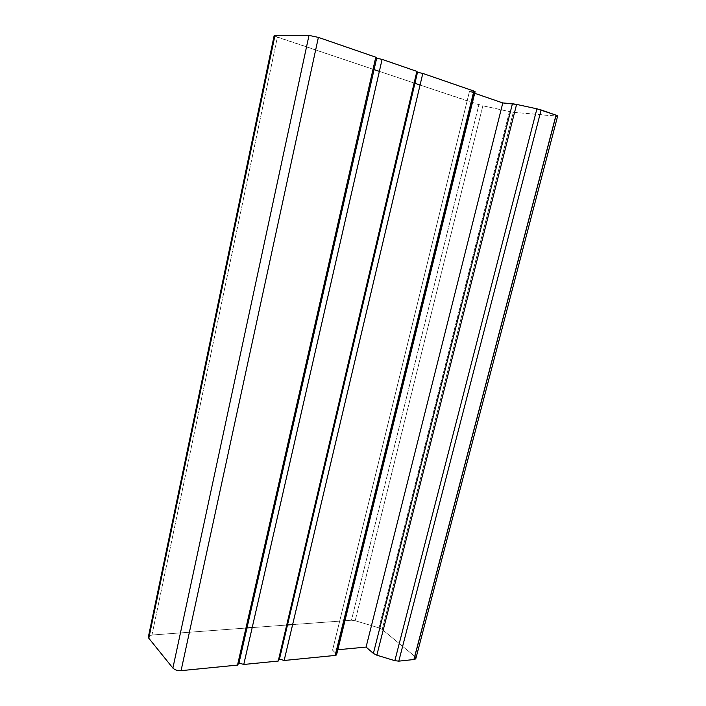 <?xml version="1.0" encoding="UTF-8"?>
<svg xmlns="http://www.w3.org/2000/svg" width="706" height="706" viewBox="0 0 706 706"><rect width="100%" height="100%" fill="white"/><g stroke="black" fill="none" stroke-linecap="round" stroke-linejoin="round"><path stroke-width="0.53" stroke-dasharray="3.53 2.65" d="M274.175 35.477L277.379 37.162L151.958 635.012L148.401 636.724L151.958 635.012L245.944 628.058L151.958 635.012L277.379 37.162L373.042 69.25L274.828 36.13M252.201 627.59L286.707 625.039L252.201 627.59M292.619 624.598L351.447 620.239L355.18 620.724L378.937 627.846L382.202 629.47L414.819 656.403L382.202 629.47L378.937 627.846L355.18 620.724L351.447 620.239L292.619 624.598M332.535 650.252L469.437 91.48L474.706 93.289L469.437 91.48L332.535 650.252L337.821 649.749L332.535 650.252L336.1 653.527L474.194 91.815L475.085 91.727M379.36 71.368L414.122 83.026L379.36 71.368M415.922 658.292L414.819 656.403L555.86 116.181L513.315 112.263L482.851 105.812L420.061 85.02L478.88 104.744L351.447 620.239L478.88 104.744L482.851 105.812L355.18 620.724L482.851 105.812L509.441 111.619L378.937 627.846L509.441 111.619L513.315 112.263L382.202 629.47L513.315 112.263L557.643 116.084M469.437 91.48L474.194 91.815L469.437 91.48M336.63 654.568L336.1 653.527"/><path stroke-width="1.06" d="M284.147 660.481L422.806 73.424L473.867 91.048L422.806 73.424L284.147 660.481L335.165 655.442L473.867 91.048L335.165 655.442L336.63 654.568L475.085 91.727L473.867 91.048C475.376 91.612 475.482 91.868 474.194 91.815L336.1 653.527C337.027 654.541 336.718 655.177 335.165 655.442L284.147 660.481L279.479 659.042L278.235 661.063L243.764 664.47L239.007 662.978L237.525 665.087L181.071 670.656C177.488 670.797 174.761 669.941 172.882 668.07L308.999 35.388L274.175 35.477L148.348 637.006L148.798 638.25L275.005 35.3L148.798 638.25L148.348 637.006M245.944 628.058L252.201 627.59L245.944 628.058M286.707 625.039L292.619 624.598L286.707 625.039M414.819 656.403C416.531 658.045 416.222 659.086 413.901 659.519L398.802 661.151L394.839 660.675L376.836 655.194L373.377 653.421L366.079 647.075L337.821 649.749L366.079 647.075L373.377 653.421L376.836 655.194L394.839 660.675L398.802 661.151L413.901 659.519L415.922 658.292L557.643 116.084L556.01 115.149L413.901 659.519L556.01 115.149L541.131 109.959L398.802 661.151L541.131 109.959L536.913 108.821L394.839 660.675L536.913 108.821L516.589 104.409L376.836 655.194L516.589 104.409L512.432 103.729L373.377 653.421L512.432 103.729L502.804 102.944L366.079 647.075L502.804 102.944L474.706 93.289L502.804 102.944L516.589 104.409L536.913 108.821L556.01 115.149C558.234 115.996 558.181 116.34 555.86 116.181L414.819 656.403M274.828 36.13L275.005 35.3L308.999 35.388L318.38 37.392L181.071 670.656L318.38 37.392L375.777 57.195L318.38 37.392L308.999 35.388L172.882 668.07L148.798 638.25L172.882 668.07C174.761 669.941 177.488 670.797 181.071 670.656L237.525 665.087L375.777 57.195L237.525 665.087M373.042 69.25L379.36 71.368L373.042 69.25M414.122 83.026L420.061 85.02L414.122 83.026M416.867 71.377L382.096 59.383L416.867 71.377L278.235 661.063L416.867 71.377L417.511 72.286L279.479 659.042L417.511 72.286L422.806 73.424M243.764 664.47L382.096 59.383L243.764 664.47L278.235 661.063M375.777 57.195L376.669 58.219L239.007 662.978L376.669 58.219L382.096 59.383"/></g></svg>
